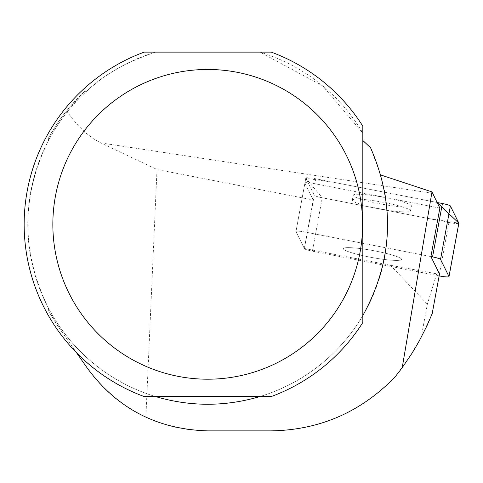 <?xml version="1.0" encoding="UTF-8"?>
<svg xmlns="http://www.w3.org/2000/svg" width="483" height="483" viewBox="0 0 483 483"><rect width="100%" height="100%" fill="white"/><g stroke="black" fill="none" stroke-linecap="round" stroke-linejoin="round"><path stroke-width="0.36" stroke-dasharray="2.42 1.81" d="M392.625 260.277A29.596 3.514 10.5 0 1 360.759 255.175A29.596 3.514 10.5 0 1 343.371 248.667A29.596 3.514 10.5 0 1 373.111 250.58A29.596 3.514 10.5 0 1 401.578 259.407A29.596 3.514 10.5 0 1 392.625 260.277A29.596 3.514 -169.5 0 0 401.578 259.407A29.596 3.514 -169.5 0 0 373.111 250.58A29.596 3.514 -169.5 0 0 343.371 248.667A29.596 3.514 -169.5 0 0 351.461 252.687A29.596 3.514 -169.5 0 0 392.625 260.277M458.796 223.321A9.111 1.081 10.5 0 1 448.918 222.494L322.239 197.776A9.111 1.081 10.5 0 1 314.264 195.307L305.811 178.161A9.111 1.081 10.5 0 1 305.799 178.064L304.894 182.966A9.111 1.081 10.5 0 0 304.912 183.069L295.964 231.55A9.111 1.081 10.5 0 1 295.946 231.448A9.111 1.081 10.5 0 1 305.878 232.184L430.914 256.582L305.878 232.184A9.111 1.081 -169.5 0 0 295.946 231.448A9.111 1.081 -169.5 0 0 295.964 231.55L304.417 248.697A9.111 1.081 -169.5 0 0 312.392 251.166L439.071 275.884A9.111 1.081 -169.5 0 0 439.15 275.902M305.799 178.064A9.111 1.081 10.5 0 1 315.725 178.795L437.091 202.48L333.608 182.284L305.89 178.318L322.264 197.782L428.862 218.582L458.832 223.134M402.472 206.887A29.596 3.514 10.5 0 1 370.612 201.791A29.596 3.514 10.5 0 1 353.218 195.277A29.596 3.514 10.5 0 1 382.959 197.191A29.596 3.514 10.5 0 1 411.431 206.018A29.596 3.514 10.5 0 1 402.472 206.887M84.857 91.269L65.133 112.666L57.048 123.841L48.723 137.607A181.107 181.107 0 0 1 84.857 91.269L86.457 91.365A179.96 179.96 0 0 0 48.451 140.547C21.059 196.406 21.059 252.265 48.451 308.124A179.96 179.96 0 0 0 380.773 174.973L370.533 147.683M48.723 137.607L48.451 140.547M145.878 417.221L158.533 422.396L167.215 425.179L176.054 427.425L189.523 429.743L207.714 430.872L270.86 430.872C319.468 430.003 360.741 412.156 394.671 377.338L408.932 358.036L421.2 337.412L427.34 304.145L436.735 273.819L390.475 265.288L304.302 248.473L313.25 199.992L157.011 169.503L145.878 417.221C122.09 406.022 102.595 389.69 87.387 368.239L59.361 328.211A181.107 181.107 0 0 1 48.723 311.058L59.361 328.211L76.543 352.747M390.475 265.288L427.34 304.145M432.182 313.654L421.2 337.412M48.451 308.124L48.723 311.058M362.824 315.574L362.824 322.499A183.564 183.564 0 0 1 271.283 396.543L259.957 396.543A179.96 179.96 0 0 0 362.824 315.574L362.824 133.091L322.578 85.799L259.957 52.128A179.96 179.96 0 0 1 362.824 133.091L362.824 126.166A183.564 183.564 0 0 0 271.283 52.128L144.151 52.128A183.564 183.564 0 0 0 144.151 396.543L155.478 396.543A179.96 179.96 0 0 1 155.478 52.128C125.809 62.265 102.807 75.348 86.457 91.365M66.563 110.861L71.182 117.224L78.318 125.689L85.66 132.813L93.171 138.567L100.808 142.914L157.011 169.503M439.862 208.101L314.819 183.703A9.111 1.081 10.5 0 0 304.894 182.966M304.912 183.069L313.25 199.992M439.5 274L436.735 273.819M259.957 396.543L155.478 396.543M305.811 178.161L295.964 231.55L304.302 248.473M401.572 211.796A29.596 3.514 10.5 0 1 369.706 206.694A29.596 3.514 10.5 0 1 352.312 200.179A29.596 3.514 10.5 0 1 382.059 202.093A29.596 3.514 10.5 0 1 410.526 210.92A29.596 3.514 10.5 0 1 401.572 211.796M315.725 178.795L314.819 183.703M312.392 251.166L322.239 197.776M448.918 222.494L439.071 275.884M314.264 195.307L304.417 248.697M100.808 142.914L432.569 193.303M410.526 210.92L411.431 206.018M352.312 200.179L353.218 195.277"/><path stroke-width="0.72" d="M439.15 275.902A9.111 1.081 -169.5 0 0 449.003 276.62A9.111 1.081 -169.5 0 0 448.985 276.517L440.532 259.377A9.111 1.081 -169.5 0 0 432.557 256.902L430.914 256.582L439.5 274L432.182 313.654L426.942 325.832L418.93 341.596L412.18 353.007L402.224 367.617L431.983 191.908L380.773 174.973M448.985 276.517L458.832 223.134L437.091 202.48L442.41 203.518A9.111 1.081 10.5 0 1 450.385 205.987L458.832 223.134A9.111 1.081 10.5 0 1 458.85 223.231A9.111 1.081 10.5 0 1 458.796 223.321M76.543 352.747L87.387 368.239C117.103 408.533 157.21 429.411 207.714 430.872L270.86 430.872C319.323 430.142 360.596 412.295 394.671 377.338A241.585 241.585 0 0 0 402.224 367.617M430.914 256.582L439.862 208.101L431.983 191.908M362.824 140.499L370.533 147.683C395.505 204.913 392.933 260.874 362.824 315.574M259.957 396.543C225.126 406.819 190.302 406.819 155.478 396.543M144.151 52.128L271.283 52.128A183.564 183.564 0 0 1 362.824 126.166L362.824 322.499A183.564 183.564 0 0 1 271.283 396.543L144.151 396.543A183.564 183.564 0 0 1 144.151 52.128M55.418 196.237A154.862 154.862 0 0 0 259.534 370.274A154.862 154.862 0 0 0 308.196 106.489A154.862 154.862 0 0 0 55.418 196.237M432.557 256.902L442.41 203.518M450.385 205.987L440.532 259.377M449.003 276.62L458.85 223.231"/></g></svg>
